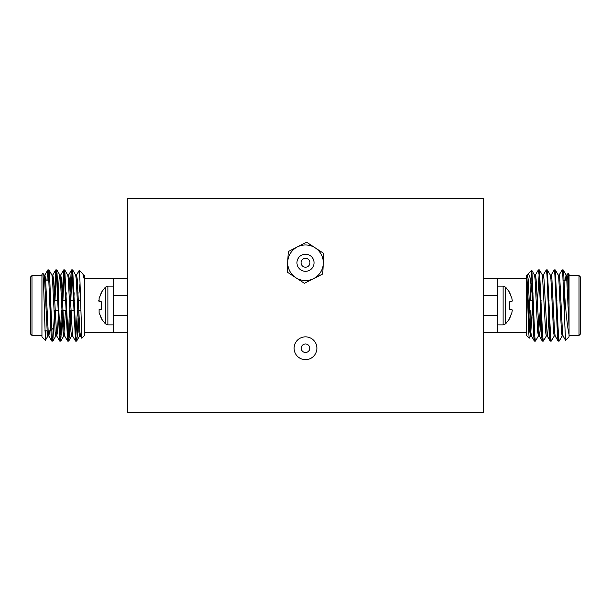 <?xml version="1.0" encoding="UTF-8"?>
<svg xmlns="http://www.w3.org/2000/svg" width="611" height="611" viewBox="0 0 611 611"><rect width="100%" height="100%" fill="white"/><g stroke="black" fill="none" stroke-linecap="round" stroke-linejoin="round"><path stroke-width="0.92" d="M483.576 198.651L127.424 198.651L127.424 412.349L483.576 412.349L483.576 198.651M305.5 359.635A11.395 11.395 0 0 0 315.368 342.542A11.395 11.395 0 0 0 295.632 342.542A11.395 11.395 0 0 0 305.5 359.635M321.89 274.423L322.715 274.011L323.28 263.746A17.811 17.811 0 0 0 297.458 246.875A17.811 17.811 0 0 0 295.762 277.669A17.811 17.811 0 0 0 323.28 263.746L323.845 253.473L306.63 242.231L305.813 242.643M323.28 263.746L323.845 253.473L306.63 242.231L288.285 251.518L288.232 252.435M297.458 246.875L288.285 251.518L287.155 272.048L304.37 283.29L322.715 274.011L322.768 273.086M295.762 277.669L304.37 283.29L309.365 280.762M287.72 261.783L287.155 272.048L287.926 272.552M305.5 352.509A4.277 4.277 0 0 0 309.204 346.101A4.277 4.277 0 0 0 301.796 346.101A4.277 4.277 0 0 0 305.5 352.509M83.501 275.026L84.685 275.584L84.685 335.416L81.843 338.257L79.949 280.816L79.338 270.238L78.987 273.178M84.685 278.433L127.424 278.433M127.424 332.567L113.18 332.567L113.18 278.433M127.424 295.525L113.18 295.525M113.18 315.475L127.424 315.475M84.127 276.18L84.127 278.715L82.859 273.843L79.338 270.238M80.033 283.489L78.987 293.196M31.978 275.584L31.978 335.416L30.55 333.996L30.55 277.004L31.978 275.584L41.945 275.584M50.492 295.266L50.492 330.856L53.34 328.008M45.39 340.289L41.945 336.844L41.945 274.156L42.946 273.239L43.564 284L45.39 340.289L46.001 330.856M41.945 334.607L41.945 330.856M47.902 280.144L48.872 269.886L49.529 274.66L52.172 336.34L52.829 341.114L54.631 310.77M54.982 300.23L56.128 274.66L56.869 269.955L60.084 336.34L60.741 341.114L62.543 310.77M62.902 300.23L64.04 274.66L64.789 269.955L67.997 336.34L68.661 341.114L69.318 336.34L70.464 310.77M70.815 300.23L71.953 274.66L72.701 269.955L75.917 336.34L76.574 341.114L77.23 336.34L78.101 318.232M42.946 273.239L44.023 275.11L44.588 279.105L47.223 331.895L47.879 335.974L48.872 335.974L49.606 330.856M48.956 269.955L51.935 275.11L52.5 279.105L55.135 331.895L55.8 335.974L56.785 335.974L57.449 331.895L58.557 310.77M57.984 300.23L59.091 279.105L59.756 275.026L60.741 275.026L61.406 279.105L64.04 331.895L64.606 335.89L67.584 341.045L68.325 336.34L69.471 310.77M56.869 269.955L59.855 275.11L60.413 279.105L63.055 331.895L63.712 335.974L64.705 335.974M60.825 341.045L63.811 335.89L65.484 310.77M65.896 300.23L66.225 292.768M64.789 269.955L67.768 275.11L68.325 279.105L70.968 331.895L71.624 335.974L72.121 333.751M73.809 300.23L74.145 292.768M72.701 269.955L75.68 275.11L76.245 279.105L78.88 331.895L79.545 335.974L80.033 333.751M82.859 273.843L83.6 275.11L84.127 278.715M44.183 280.144L44.817 275.11L47.879 269.886L48.544 274.66L51.179 336.34L51.759 341.045L52.332 338.517M43.923 275.026L44.916 275.026L45.573 279.105L48.216 331.895L48.773 335.89L51.759 341.045M51.843 275.026L52.829 275.026L53.485 279.105L56.686 335.89L59.756 341.114L61.558 310.77M66.141 318.232L66.469 310.77M67.668 275.026L68.661 275.026L69.318 279.105L72.518 335.89L75.581 341.114L77.383 310.77M74.053 318.232L74.389 310.77M75.581 275.026L76.574 275.026L77.23 279.105L79.873 331.895L80.53 335.974L79.545 335.974M46.917 280.144L47.795 269.955M53.997 300.23L55.8 269.886L56.456 274.66L59.672 341.045M61.91 300.23L63.712 269.886L64.369 274.66L67.584 341.045M70.097 292.768L70.968 274.66L71.624 269.886L72.289 274.66L75.497 341.045M101.449 292.761L99.112 298.412L101.449 292.241L105.321 287.208L105.321 323.815L107.88 324.892L113.18 324.892M99.112 298.412L99.112 301.635L101.449 301.842L101.449 309.181L99.112 309.387L99.112 312.611L101.449 318.789L105.321 323.815M101.449 318.27L99.112 312.611L99.112 309.387M99.112 301.635L98.738 300.665M300.826 269.917A8.546 8.546 0 0 0 314.031 263.234A8.546 8.546 0 0 0 301.643 255.138A8.546 8.546 0 0 0 300.826 269.917M305.5 267.198A4.437 4.437 0 0 0 309.342 260.546A4.437 4.437 0 0 0 301.658 260.546A4.437 4.437 0 0 0 305.5 267.198M505.679 287.208L505.679 323.815L503.12 324.892L503.12 286.139L505.679 287.208L509.551 292.241L511.888 298.412L509.551 292.761M509.551 301.842L511.888 301.635L512.262 300.665L511.888 301.635L509.551 301.842L509.551 309.181L511.888 309.387L512.262 310.357L511.888 309.387M509.551 318.27L511.888 312.611L509.551 318.789L505.679 323.815M512.262 310.357L511.888 312.611M511.888 298.412L512.262 300.665M483.576 315.475L497.82 315.475L497.82 295.525L483.576 295.525M529.157 338.257L526.315 335.416L526.315 275.584L526.873 275.026L526.873 276.18L526.873 275.026L527.499 275.026L528.164 279.105L530.799 331.895L531.455 335.974L530.47 335.974L529.813 331.895L526.873 276.18L528.607 330.192L529.157 338.257L530.47 335.974M526.315 278.433L497.82 278.433L497.82 295.525M497.82 315.475L497.82 332.567L483.576 332.567M483.576 278.433L497.82 278.433M530.287 310.77L530.073 319.362M527.049 277.677L527.621 275.156M527.4 275.11L528.362 273.537L530.203 278.081L532.013 293.196L531.715 270.253L528.362 273.537M530.967 283.489L530.524 300.23M557.369 311.159L557.408 312.198M579.022 305.5L579.022 275.584L580.45 277.004L580.45 333.996L579.022 335.416L579.022 305.5M557.66 318.812L557.66 328.008L558.072 328.428M564.778 296.327C566.107 314.886 567.527 327.649 569.055 334.607L569.055 336.844L565.549 340.266L564.778 323.616L564.778 296.327L563.777 274.66L563.205 269.955L562.624 272.483M568.115 273.224L569.055 274.156L569.055 293.219L568.115 273.224L566.977 275.11M569.055 334.607L569.055 293.219M564.778 323.616L562.784 274.66L562.128 269.886L559.065 275.11M558.668 338.517L558.087 341.045L557.515 336.34L554.872 274.66L554.215 269.886L551.145 275.11M550.748 338.517L550.175 341.045L549.595 336.34L546.96 274.66L546.295 269.886L543.232 275.11M542.835 338.517L542.255 341.045L541.682 336.34L539.047 274.66L538.383 269.886L535.32 275.11M534.923 338.517L534.342 341.045L533.77 336.34L532.013 293.196M569.055 305.5L567.734 279.105L567.077 275.026L566.084 275.026L565.351 280.144M565.549 340.266L563.021 335.89L562.456 331.895L559.821 279.105L559.157 275.026L558.171 275.026M556.972 310.77L556.644 318.232M554.314 335.89L551.244 341.114L550.587 336.34L547.372 269.955L550.358 275.11L550.916 279.105L553.551 331.895L554.215 335.974L555.2 335.974L554.544 331.895L551.909 279.105L551.244 275.026L550.259 275.026M549.06 310.77L547.945 331.895L547.189 335.89L543.989 279.105L543.332 275.026L542.339 275.026M541.147 310.77L540.032 331.895L539.276 335.89L536.076 279.105L535.419 275.026L534.426 275.026M533.227 310.77L532.899 318.232M569.055 326.854L566.748 279.105L566.183 275.11L563.205 269.955M563.121 335.974L562.128 335.974L561.471 331.895L558.828 279.105L558.271 275.11L555.284 269.955L554.712 272.483M556.728 292.768L556.4 300.23M548.815 292.768L548.487 300.23M547.288 335.974L546.295 335.974L545.638 331.895L542.438 275.11L539.376 269.886L537.573 300.23M540.903 292.768L540.567 300.23M540.155 310.77L538.383 335.974L537.726 331.895L535.083 279.105L534.526 275.11L531.715 270.253M532.983 292.768L532.655 300.23M532.242 310.77L530.569 335.89M562.227 335.89L559.157 341.114L558.5 336.34L555.284 269.955M547.372 269.955L546.792 272.483M546.394 335.89L543.332 341.114L542.675 336.34L539.46 269.955M538.482 335.89L535.419 341.114L534.755 336.34L532.013 273.178M105.321 287.208L107.88 286.139L107.88 324.892M84.685 332.567L113.18 332.567M49.842 280.144L45.649 280.144M47.146 330.856L44.809 330.856M41.945 335.416L31.978 335.416M80.476 300.23L78.345 300.23M74.42 300.23L70.433 300.23M66.5 300.23L62.513 300.23M58.587 300.23L54.6 300.23M80.713 310.77L78.758 310.77M74.771 310.77L70.845 310.77M66.859 310.77L62.933 310.77M58.939 310.77L55.013 310.77M52.913 341.045L55.899 335.89M68.745 341.045L71.724 335.89M76.658 341.045L79.636 335.89M45.451 340.266L47.979 335.89M52.729 275.11L55.716 269.955M60.642 275.11L63.628 269.955M68.562 275.11L71.54 269.955M76.474 275.11L79.285 270.253M80.431 335.89L81.79 338.234M71.624 335.974L72.617 335.974M51.843 341.114L52.829 341.114M59.756 341.114L60.741 341.114M67.668 341.114L68.661 341.114M75.581 341.114L76.574 341.114M47.879 269.886L48.872 269.886M55.8 269.886L56.785 269.886M63.712 269.886L64.697 269.886M71.624 269.886L72.617 269.886M107.88 286.139L113.18 286.139M497.82 324.892L503.12 324.892M497.82 286.139L503.12 286.139M526.315 332.567L497.82 332.567M563.098 280.144L566.817 280.144M569.055 335.416L579.022 335.416M569.055 275.584L579.022 275.584M532.624 310.77L533.617 310.77M540.536 310.77L541.529 310.77M548.457 310.77L549.442 310.77M556.369 310.77L557.354 310.77M528.286 300.23L533.258 300.23M540.185 300.23L541.178 300.23M548.098 300.23L549.09 300.23M556.018 300.23L557.003 300.23M558.087 341.045L555.101 335.89M550.175 341.045L547.189 335.89M542.255 341.045L539.276 335.89M534.342 341.045L531.364 335.89M539.376 335.974L538.383 335.974M563.121 269.886L562.128 269.886M555.2 269.886L554.215 269.886M547.288 269.886L546.303 269.886M539.376 269.886L538.383 269.886M559.157 341.114L558.171 341.114M551.244 341.114L550.259 341.114M543.332 341.114L542.339 341.114M535.419 341.114L534.426 341.114"/></g></svg>
